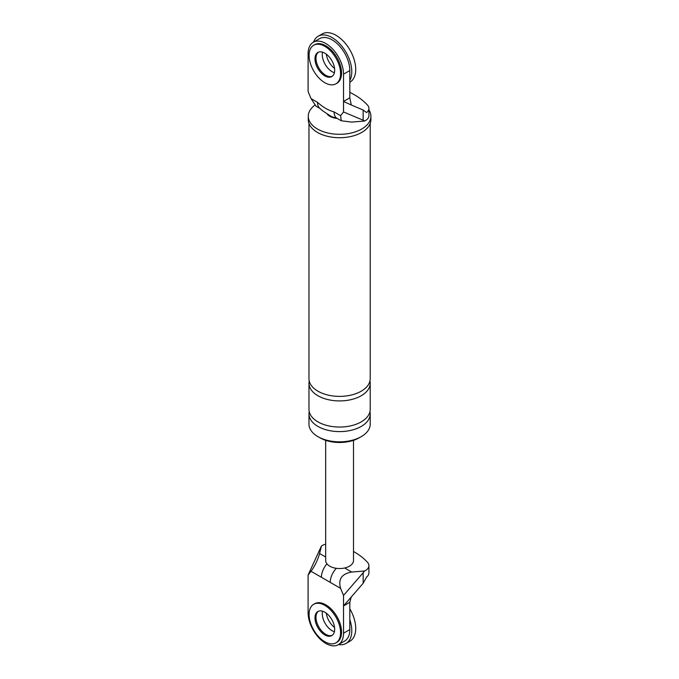 <?xml version="1.0" encoding="UTF-8"?>
<svg xmlns="http://www.w3.org/2000/svg" width="679" height="679" viewBox="0 0 679 679"><rect width="100%" height="100%" fill="white"/><g stroke="black" fill="none" stroke-linecap="round" stroke-linejoin="round"><path stroke-width="1.02" d="M313.52 42.132A27.831 16.067 60 0 1 318.196 36.225A27.831 16.067 60 0 1 332.107 37.6A27.831 16.067 60 0 1 349.821 80.462M332.107 71.685A13.919 8.038 60 0 1 322.542 52.156A13.919 8.038 60 0 0 332.107 71.685A13.919 8.038 60 0 0 334.399 72.695A13.919 8.038 60 0 1 332.107 71.685M318.196 36.225L322.126 33.95A27.831 16.067 60 0 1 336.046 35.325A27.831 16.067 60 0 1 354.226 59.854A27.831 16.067 60 0 1 349.965 82.159L349.821 82.235M334.552 68.426A13.919 8.038 60 0 1 326.319 54.159M349.821 619.681A27.831 16.067 60 0 1 346.027 643.463A27.831 16.067 60 0 1 338.566 644.558M332.107 630.723A13.919 8.038 60 0 1 322.542 611.193A13.919 8.038 -120 0 0 332.107 630.723A13.919 8.038 -120 0 0 334.399 631.733A13.919 8.038 60 0 1 332.107 630.723M349.821 608.808A27.831 16.067 60 0 1 349.965 641.188L346.027 643.463M334.552 627.455A13.919 8.038 60 0 1 326.319 613.196M335.961 83.814L336.945 83.245A22.263 12.859 -120 0 0 340.357 65.405A22.263 12.859 -120 0 0 325.81 45.782A22.263 12.859 -120 0 0 314.683 44.678L313.698 45.247A22.263 12.859 -120 0 0 310.286 63.088A22.263 12.859 -120 0 0 324.825 82.711A22.263 12.859 -120 0 0 335.961 83.814A22.263 12.859 -120 0 0 339.373 65.973A22.263 12.859 -120 0 0 324.825 46.35A22.263 12.859 -120 0 0 313.698 45.247M318.383 52.224A13.919 8.038 -120 0 0 316.864 63.512A13.919 8.038 -120 0 0 325.81 75.327A13.919 8.038 -120 0 0 332.26 76.269A13.919 8.038 60 0 1 325.81 75.327A13.919 8.038 60 0 1 316.864 63.512A13.919 8.038 60 0 1 318.383 52.224M324.825 75.895A13.919 8.038 -120 0 0 331.785 76.583A13.919 8.038 -120 0 0 333.924 65.43A13.919 8.038 -120 0 0 324.825 53.166A13.919 8.038 -120 0 0 317.874 52.478A13.919 8.038 -120 0 0 315.735 63.631A13.919 8.038 -120 0 0 324.825 75.895M335.961 642.843L336.945 642.275A22.263 12.859 -120 0 0 340.357 624.434A22.263 12.859 -120 0 0 325.81 604.819A22.263 12.859 -120 0 0 314.683 603.716L313.698 604.285A22.263 12.859 -120 0 0 310.286 622.125A22.263 12.859 -120 0 0 324.825 641.74A22.263 12.859 -120 0 0 335.961 642.843A22.263 12.859 -120 0 0 339.373 625.003A22.263 12.859 -120 0 0 324.825 605.388A22.263 12.859 -120 0 0 313.698 604.285M318.383 611.261A13.919 8.038 -120 0 0 316.864 622.541A13.919 8.038 -120 0 0 325.81 634.356A13.919 8.038 -120 0 0 332.26 635.298A13.919 8.038 -120 0 1 325.81 634.356A13.919 8.038 -120 0 1 316.864 622.541A13.919 8.038 -120 0 1 318.383 611.261M324.825 634.924A13.919 8.038 -120 0 0 331.785 635.612A13.919 8.038 -120 0 0 333.924 624.468A13.919 8.038 -120 0 0 324.825 612.203A13.919 8.038 -120 0 0 317.874 611.516A13.919 8.038 -120 0 0 315.735 622.66A13.919 8.038 -120 0 0 324.825 634.924M313.291 42.268L319.588 38.635A25.047 14.463 60 0 1 338.889 45.34A25.047 14.463 60 0 1 349.821 70.548L349.821 97.818L343.523 101.46L343.523 74.189A25.047 14.463 60 0 0 332.591 48.981A25.047 14.463 60 0 0 313.291 42.268A25.047 14.463 60 0 0 308.096 53.734L308.096 91.504L311.024 98.599L317.551 102.368C323.085 107.307 328.594 110.482 334.076 111.908L340.595 115.676L343.523 111.959L363.146 120.208L363.146 110.032L366.575 112.57A12.239 7.062 180 0 0 368.926 108.411L368.926 115.685A12.239 7.062 0 0 1 364.674 121.032L363.146 120.208M349.821 97.818L351.289 104.999L343.523 101.46L343.523 111.959M311.024 98.599L316.083 106.23L320.429 108.742A13.919 8.038 -60 0 1 320.429 108.742C320.454 109.336 324.189 111.976 331.632 116.652L336.962 118.282A13.919 8.038 -60 0 1 336.954 118.282A13.919 8.038 -60 0 1 334.076 111.908M320.429 108.742A13.919 8.038 -60 0 1 317.551 102.368M340.595 115.676L341.299 120.786L351.705 122.084L364.674 121.032M351.289 104.999L363.146 110.032M349.821 92.352A73.264 42.302 180 0 1 367.543 105.152A12.239 7.062 180 0 1 368.926 108.411M337.293 118.469A13.919 8.038 180 0 1 329.748 116.228A13.919 8.038 180 0 1 327.414 114.437M369.953 411.652A30.614 17.679 180 0 1 370.208 413.927L370.208 424.154A30.614 17.679 180 0 1 351.306 440.484A30.614 17.679 180 0 1 317.942 436.648A30.614 17.679 180 0 1 308.97 424.154L308.97 413.927A30.614 17.679 180 0 1 309.225 411.652M360.209 437.217A27.831 16.067 180 0 1 319.911 437.785A27.831 16.067 180 0 1 318.969 437.217M368.926 109.913A31.31 18.078 180 0 1 370.904 116.228L370.904 119.64A31.31 18.078 180 0 1 351.569 136.343A31.31 18.078 180 0 1 317.449 132.422A31.31 18.078 180 0 1 308.274 119.64L308.274 116.228A31.31 18.078 180 0 1 314.818 105.169M370.904 116.228A31.31 18.078 180 0 1 351.569 132.931A31.31 18.078 180 0 1 317.449 129.01A31.31 18.078 180 0 1 308.274 116.228M370.208 123.425L370.208 378.704A30.614 17.679 180 0 1 351.306 395.034A30.614 17.679 180 0 1 317.942 391.197A30.614 17.679 180 0 1 308.97 378.704L308.97 123.425M370.208 413.927A30.614 17.679 180 0 1 351.306 430.257A30.614 17.679 180 0 1 317.942 426.42A30.614 17.679 180 0 1 308.97 413.927M369.953 380.978A30.614 17.679 180 0 1 370.208 383.245L370.208 409.378A30.614 17.679 180 0 1 351.306 425.708A30.614 17.679 180 0 1 317.942 421.88A30.614 17.679 180 0 1 308.97 409.378L308.97 383.245A30.614 17.679 180 0 1 309.225 380.978M370.208 383.245A30.614 17.679 180 0 1 351.306 399.575A30.614 17.679 180 0 1 317.942 395.747A30.614 17.679 180 0 1 308.97 383.245M330.215 582.361L311.024 571.285L308.096 575.003L308.096 612.772A25.047 14.463 -120 0 0 319.037 637.98A25.047 14.463 -120 0 0 338.337 644.685L344.635 641.052A25.047 14.463 -120 0 0 349.821 629.586L349.821 602.315L343.523 605.948L343.523 595.449L364.674 570.988L351.705 572.041C341.69 573.831 337.989 579.272 340.595 588.354L330.215 582.361A13.919 8.038 -60 0 1 336.326 568.315M363.146 573.11L363.146 583.286L366.575 577.074A12.239 7.062 0 0 0 368.926 572.906L368.926 565.632A12.239 7.062 0 0 0 367.543 562.373A73.264 42.302 180 0 0 353.504 551.501M363.146 583.286L343.523 605.948L343.523 633.218A25.047 14.463 -120 0 1 338.337 644.685M311.024 571.285C314.886 565.938 317.747 560.014 319.605 553.512L321.43 546.018L308.096 575.003M343.523 595.449L340.595 588.354M349.821 602.315L351.289 596.833M325.674 440.34L325.674 560.506A13.919 8.038 180 0 0 329.748 566.184A13.919 8.038 180 0 0 344.669 567.984A13.919 8.038 0 0 0 353.504 560.506L353.504 440.34M364.674 570.988A12.239 7.062 0 0 0 368.926 565.632M321.43 546.018A12.239 7.062 180 0 1 325.674 544.185M321.413 577.277A13.919 8.038 -60 0 1 326.947 563.859M349.821 70.548L343.523 74.189M344.669 567.984L351.705 572.041M349.821 629.586L343.523 633.218M319.605 553.512L325.674 557.009M336.954 118.282L341.299 120.786"/></g></svg>
